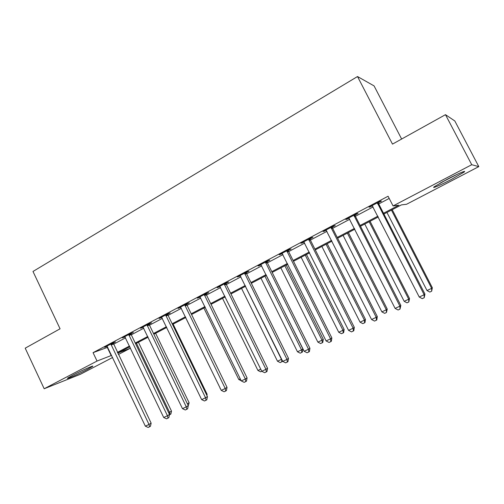 <?xml version="1.0" encoding="UTF-8"?>
<svg xmlns="http://www.w3.org/2000/svg" width="504" height="504" viewBox="0 0 504 504"><rect width="100%" height="100%" fill="white"/><g stroke="black" fill="none" stroke-linecap="round" stroke-linejoin="round"><path stroke-width="0.76" d="M72.626 375.241C81.383 370.623 95.225 364.549 92.541 366.477L87.475 369.375C78.971 373.855 65.148 379.953 67.687 378.076L72.626 375.241M447.035 179.367C457.827 173.691 467.46 169.615 463.919 172.179L450.986 179.626C440.496 185.126 430.876 189.233 434.316 186.701L447.035 179.367M401.638 139.028L374.075 85.9L357.512 76.539L32.987 271.467L60.07 328.803L25.2 348.176L44.182 388.754L97.045 361.053L111.623 355.383M357.512 76.539L392.484 144.119L445.479 114.673L454.816 120.966L478.8 166.616L406.596 204.252L401.398 204.901L383.909 214.036M129.749 346.784L130.429 348.207L118.371 354.495M112.625 357.487L80.356 374.308L44.182 388.754M383.506 213.236L398.84 205.222L393.063 205.941L388.074 196.232L93.064 352.668L107.755 347.262M113.476 344.238L125.572 337.844M131.292 334.814L143.766 328.217M149.493 325.187L162.364 318.383M168.084 315.359L181.364 308.335M187.085 305.311L200.781 298.066M206.501 295.042L220.639 287.563M226.353 284.546L240.944 276.828M246.645 273.811L261.708 265.841M267.41 262.83L282.958 254.608M288.647 251.597L304.706 243.104M310.382 240.106L326.97 231.33M332.634 228.337L349.77 219.272M355.408 216.292L373.118 206.923M378.743 203.95L389.201 198.418M378.409 202.721L381.49 201.096L380.432 201.184L369.067 207.207L372.462 205.871M355.081 215.076L358.086 213.488L356.901 213.652L345.807 219.53L349.127 218.232M332.306 227.14L335.242 225.584L333.931 225.823L323.102 231.563L326.34 230.297M310.061 238.921L312.927 237.403L311.503 237.705L300.919 243.312L304.088 242.084M288.332 250.425L291.129 248.944L289.592 249.316L279.254 254.791L282.347 253.594M267.095 261.671L269.829 260.221L268.185 260.656L258.086 266.011L261.11 264.846M246.336 272.664L249.014 271.247L247.269 271.738L237.39 276.973L240.351 275.839M226.044 283.412L228.659 282.026L226.819 282.574L217.161 287.69L220.053 286.587M206.199 293.92L208.757 292.566L206.823 293.171L197.379 298.173L200.208 297.095M186.782 304.202L189.284 302.879L187.261 303.528L178.032 308.423L180.797 307.371M167.788 314.263L170.239 312.965L168.134 313.664L159.094 318.452L161.809 317.432M149.203 324.11L151.597 322.837L149.411 323.587L140.572 328.268L143.224 327.272M131.002 333.743L133.352 332.501L131.09 333.295L122.434 337.882L125.036 336.905M113.186 343.18L115.485 341.964L113.154 342.796L104.681 347.288L107.226 346.336M445.479 114.673L471.738 164.713L478.8 166.616M93.064 352.668L97.045 361.053M393.063 205.941L471.738 164.713M117.363 352.384L129.496 346.04M135.242 343.041L147.754 336.496M153.5 333.49L166.402 326.743M172.148 323.744L185.466 316.777M191.205 313.778L204.952 306.589M210.685 303.591L224.866 296.176M230.599 293.183L245.24 285.529M250.967 282.536L266.074 274.636M271.795 271.643L287.4 263.485M293.108 260.505L309.217 252.076M314.912 249.102L331.556 240.402M337.239 237.428L354.432 228.438M360.095 225.477L377.861 216.191M117.709 353.102L130.429 348.207M378.271 216.985L360.492 226.264M354.829 229.226L337.63 238.209M331.947 241.177L315.302 249.871M309.607 252.844L293.486 261.267M287.778 264.247L272.173 272.399M266.452 275.386L251.332 283.279M245.606 286.272L230.964 293.92M225.231 296.913L211.044 304.322M205.304 307.32L191.558 314.502M185.819 317.501L172.494 324.456M166.748 327.461L153.84 334.202M148.094 337.207L135.576 343.741M129.83 346.746L117.697 353.084M107.327 347.489L111.195 355.61M369.999 206.716L370.182 207.081M346.872 218.969L347.054 219.328M324.286 230.933L324.463 231.292M302.224 242.626L302.4 242.978M280.671 254.041L280.848 254.394M259.604 265.205L259.781 265.545M239.016 276.11L239.186 276.45M218.881 286.776L219.051 287.116M199.193 297.209L199.357 297.543M179.928 307.415L180.092 307.749M161.078 317.4L161.242 317.734M142.632 327.178L142.79 327.499M124.576 336.748L124.727 337.069M106.892 346.116L107.043 346.431M377.339 202.828L424.147 294.733L419.252 297.039L372.135 205.582M378.372 202.28L378.661 203.792L424.941 294.059L424.147 294.733L424.211 297.738L422.251 298.658L419.252 297.039M424.941 294.059L424.211 297.738M386.946 212.449L427.008 290.537L431.638 288.351L432.337 287.752L392.225 209.689M432.337 287.752L431.676 291.199L431.638 288.351L391.438 210.099M431.676 291.199L429.83 292.068L427.008 290.537M353.884 215.252L399.899 306.161L395.117 308.416L348.806 217.942M355.043 214.641L355.333 216.134L400.831 305.424L399.899 306.161L400.012 309.109L398.103 310.004L395.117 308.416M400.831 305.424L400.012 309.109M330.983 227.386L376.23 317.318L371.568 319.517L326.025 230.013M332.262 226.706L332.552 228.186L377.294 316.525L376.23 317.318L376.4 320.204L374.535 321.079L371.568 319.517M377.294 316.525L376.822 319.876L376.4 320.204M308.618 239.236L353.128 328.211L348.566 330.359L303.78 241.8M310.017 238.493L310.307 239.954L354.312 327.361L353.128 328.211L353.342 331.04L351.521 331.897L348.566 330.359M354.312 327.361L353.821 330.693L353.342 331.04M364.764 224.034L404.189 301.329L408.712 299.187L409.538 298.538L370.062 221.269M409.538 298.538L408.801 301.978L408.712 299.187L369.155 221.741M408.801 301.978L406.993 302.828L404.189 301.329M343.079 235.362L381.881 311.875L386.303 309.784L387.248 309.078L348.396 232.583M387.248 309.078L386.442 312.518L386.303 309.784L347.376 233.119M386.442 312.518L384.672 313.356L381.881 311.875M321.873 246.437L360.076 322.182L364.398 320.141L365.45 319.385L327.203 243.653M365.45 319.385L365.003 322.516L364.581 322.825L364.398 320.141L326.075 244.245M364.581 322.825L362.849 323.637L360.076 322.182M286.776 250.809L330.561 338.846L326.107 340.943L282.045 253.317M288.288 250.009L288.572 251.446L331.865 337.945L330.561 338.846L330.826 341.618L329.049 342.455L326.107 340.943M331.865 337.945L331.349 341.252L330.826 341.618M301.134 257.273L338.745 332.268L342.972 330.271L344.137 329.465L306.476 254.482M344.137 329.465L343.665 332.577L343.199 332.905L342.972 330.271L305.241 255.125M343.199 332.905L341.51 333.698L338.745 332.268M439.979 183.198L457.367 174.233M455.427 175.153L441.832 182.158M79.027 372.028L80.709 371.221M265.438 262.112L308.517 349.24L304.17 351.288L260.814 264.562M267.051 261.255L267.334 262.685L309.935 348.283L308.517 349.24L308.826 351.956L307.087 352.769L304.17 351.288M309.935 348.283L309.399 351.565L308.826 351.956M280.841 267.87L317.885 342.134L322.018 340.175L323.291 339.324L286.196 265.072M323.291 339.324L322.793 342.418L322.289 342.764L322.018 340.175L284.861 265.772M322.289 342.764L320.632 343.539L317.885 342.134M244.579 273.162L286.978 359.39L282.731 361.393L240.061 275.562M246.292 272.255L246.576 273.666L288.508 358.388L286.978 359.39L287.33 362.055L285.636 362.855L282.731 361.393M288.508 358.388L287.942 361.645L287.33 362.055M260.984 278.239L297.473 351.786L301.518 349.87L302.885 348.976L266.345 275.442M302.885 348.976L302.368 352.044L301.827 352.409L301.518 349.87L264.921 276.186M301.827 352.409L300.208 353.172L297.473 351.786M224.186 283.966L265.929 369.319L261.771 371.272L219.769 286.31M226 283.009L226.277 284.401L267.561 368.266L265.929 369.319L266.32 371.927L264.663 372.708L261.771 371.272M267.561 368.266L266.975 371.505L266.32 371.927M241.542 288.395L277.496 361.229L281.459 359.358L245.398 286.379M282.486 360.902L282.385 361.462L280.218 362.59L277.496 361.229M281.799 361.847L281.66 359.226M204.252 294.531L245.347 379.014L241.284 380.929L199.931 296.818M206.155 293.523L206.432 294.897L247.08 377.924L245.347 379.014L245.782 381.578L244.157 382.341L241.284 380.929M247.08 377.924L246.475 381.137L245.782 381.578M222.516 298.33L257.941 370.478L260.732 369.155M261.784 371.278L260.65 371.82L257.941 370.478M184.748 304.863L225.219 388.502L221.25 390.38L180.52 307.1M186.738 303.805L187.016 305.166L227.046 387.374L225.219 388.502L225.697 391.016L224.11 391.766L221.25 390.38M227.046 387.374L226.422 390.556L225.697 391.016M203.881 308.064L238.795 379.525L240.263 378.838M241.17 380.69L238.795 379.525M165.671 314.969L205.537 397.782L201.65 399.615L161.538 317.161M167.744 313.872L168.021 315.214L207.453 396.61L205.537 397.782L206.048 400.252L204.492 400.982L201.65 399.615M207.453 396.61L206.81 399.773L206.048 400.252M185.629 317.602L220.242 388.3M220.361 388.54L220.046 388.395M147.004 324.859L186.278 406.86L182.479 408.656L142.96 327.008M149.159 323.719L149.43 325.049L188.276 405.657L186.278 406.86L186.82 409.286L185.302 409.998L182.479 408.656M188.276 405.657L187.62 408.794L186.82 409.286M206.495 394.645L207.119 394.267L173.137 324.122M207.119 394.267L206.886 395.445M128.734 334.543L167.435 415.743L163.712 417.501L124.772 336.641M130.958 333.358L131.229 334.675L169.514 414.502L167.435 415.743L168.008 418.125L166.522 418.824L163.712 417.501M169.514 414.502L168.84 417.621L168.008 418.125M187.393 403.817L189.132 402.778L155.616 333.276M189.132 402.778L188.225 405.896M110.848 344.018L148.989 424.444L145.347 426.157L106.968 346.072M113.142 342.802L151.143 423.165L148.989 424.444L149.594 426.775L148.138 427.461L145.347 426.157M151.143 423.165L150.457 426.258L149.594 426.775M168.645 412.694L171.499 411.119L138.442 342.248M171.499 411.119L170.869 414.042L170.094 414.502L169.558 412.266L136.464 343.281M170.094 414.502L169.445 414.811M377.364 203.118L378.435 203.018M377.591 203.906L378.661 203.792M353.909 215.542L355.112 215.366M354.136 216.317L355.333 216.134M331.008 227.669L332.331 227.424M331.229 228.438L332.552 228.186M308.65 239.513L310.086 239.198M308.87 240.269L310.307 239.954M286.808 251.087L288.357 250.702M287.022 251.83L288.572 251.446M265.463 262.389L267.12 261.948M265.677 263.126L267.334 262.685M244.604 273.439L246.368 272.935M244.818 274.17L246.576 273.666M224.217 284.237L226.069 283.683M224.425 284.955L226.277 284.401M204.278 294.796L206.224 294.185M204.485 295.508L206.432 294.897M184.779 305.122L186.814 304.466M184.981 305.834L187.016 305.166M165.703 315.227L167.819 314.521M165.904 315.926L168.021 315.214M147.036 325.118L149.228 324.362M147.231 325.811L149.43 325.049M128.766 334.795L131.034 333.995M128.961 335.475L131.229 334.675M110.874 344.27L113.217 343.426M111.069 344.944L113.413 344.1"/></g></svg>
